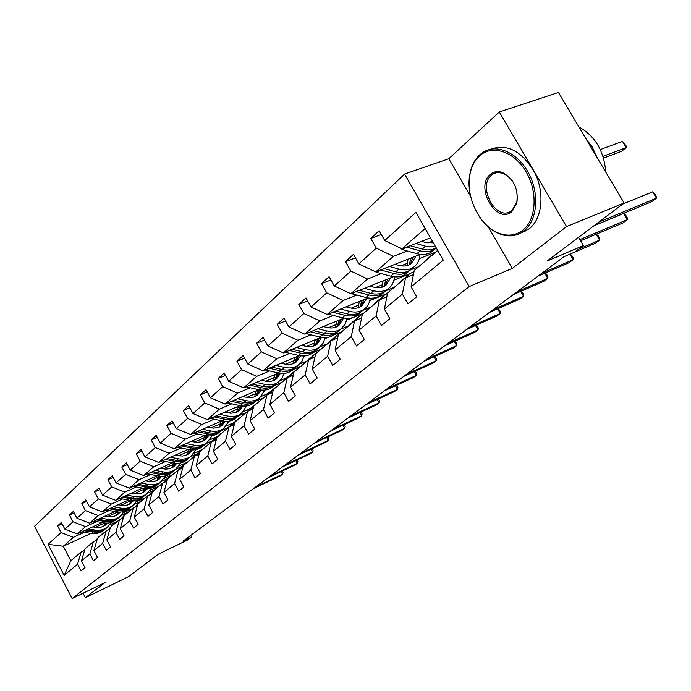 <?xml version="1.0" encoding="UTF-8"?>
<svg xmlns="http://www.w3.org/2000/svg" width="691" height="691" viewBox="0 0 691 691"><rect width="100%" height="100%" fill="white"/><g stroke="black" fill="none" stroke-linecap="round" stroke-linejoin="round"><path stroke-width="1.04" d="M488.295 226.907L512.333 268.402L566.551 226.588L499.282 111.994L558.44 92.464L624.103 203.007L547.177 261.008L583.446 245.599L578.592 237.324M566.551 226.588L624.103 203.007M83.058 593.223L85.399 597.706L128.725 576.536L158.351 554.191L187.624 539.991L191.519 537.097L190.664 535.499M404.58 174.054L34.55 526.231L72.149 598.536L469.18 286.566L404.58 174.054L448.796 158.731L470.588 196.339M499.282 111.994L448.796 158.731M127.282 512.592L121.461 515.261M104.609 523.001L95.177 527.328M84.311 532.312L73.427 537.304L63.261 546.227L48.033 544.344L61.076 532.58L57.586 525.894L62.095 523.873M117.159 521.394L109.86 524.763M90.979 533.461L63.261 546.227L70.845 560.764L81.141 552.057L84.535 550.468M73.427 537.304L61.076 532.58M96.602 521.601L85.572 526.637L77.271 533.927L64.859 529.159L61.352 522.448L57.586 525.894M64.859 529.159L73.03 521.791L69.471 514.994L74.153 512.895M109.359 510.494L98.182 515.564L89.562 523.139L76.96 518.25L73.376 511.409L69.471 514.994M76.96 518.25L85.434 510.597L81.797 503.679L86.669 501.511M122.601 498.954L111.277 504.067L102.328 511.927L89.519 506.918L85.857 499.956L81.797 503.679M89.519 506.918L98.329 498.962L94.615 491.914L99.677 489.677M136.36 486.965L124.898 492.113L115.587 500.284L102.562 495.136L98.822 488.053L94.615 491.914M102.562 495.136L111.726 486.87L107.926 479.692L113.212 477.377M150.681 474.492L139.055 479.675L129.372 488.183L116.131 482.897L112.305 475.676L107.926 479.692M116.131 482.897L125.667 474.294L121.78 466.978L127.291 464.577M165.581 461.519L153.799 466.736L143.719 475.589L130.254 470.156L126.341 462.797L121.78 466.978M130.254 470.156L140.178 461.199L136.205 453.745L141.949 451.249M181.102 447.993L169.165 453.244L158.654 462.469L144.963 456.881L140.955 449.383L136.205 453.745M144.963 456.881L155.302 447.552L151.234 439.951L157.237 437.368M197.281 433.896L185.179 439.182L174.218 448.805L160.286 443.052L156.183 435.399L151.234 439.951M160.286 443.052L171.083 433.317L166.911 425.561L173.191 422.883M214.167 419.187L201.902 424.499L190.466 434.544L176.283 428.619L172.076 420.819L166.911 425.561M176.283 428.619L187.546 418.452L183.27 410.54L189.852 407.768M231.805 403.82L219.367 409.158L207.412 419.653L192.979 413.555L188.669 405.591L183.27 410.54M192.979 413.555L204.752 402.931L200.373 394.855L207.265 391.97M250.237 387.763L237.635 393.119L225.136 404.097L210.435 397.8L206.013 389.672L200.373 394.855M210.435 397.8L222.744 386.692L218.252 378.435L225.482 375.446M269.533 370.955L256.758 376.327L243.673 387.824L228.695 381.328L224.16 373.019L218.252 378.435M228.695 381.328L241.591 369.685L236.97 361.255L244.571 358.145M289.754 353.343L276.797 358.733L263.081 370.782L247.819 364.062L243.163 355.58L236.97 361.255M247.819 364.062L261.336 351.866L256.594 343.246L264.584 340.015M310.95 334.867L297.821 340.274L283.431 352.911L267.875 345.966L263.09 337.294L256.594 343.246M267.875 345.966L282.066 333.166L277.186 324.347L285.599 320.987M333.217 315.476L319.907 320.883L304.783 334.159L288.924 326.973L284.001 318.093L277.186 324.347M288.924 326.973L303.833 313.515L298.814 304.498L307.694 301M356.616 295.083L343.133 300.49L327.223 314.457L311.045 307.011L305.975 297.925L298.814 304.498M311.045 307.011L326.731 292.854L321.565 283.621L330.946 279.985M381.259 273.619L367.595 279.017L350.838 293.727L334.323 286.005L329.106 276.694L321.565 283.621M334.323 286.005L350.855 271.088L345.526 261.63L355.459 257.847M407.232 250.997L393.378 256.37L375.705 271.891L358.862 263.867L353.472 254.331L345.526 261.63M358.862 263.867L376.293 248.129L370.791 238.438L381.328 234.499M425.129 228.496L401.946 248.846L384.74 240.511L379.186 230.734L370.791 238.438M384.74 240.511L415.904 212.396L443.259 260.127L411.102 286.869L416.716 296.75L407.94 303.919L402.378 294.116L384.386 309.076L389.828 318.715L381.518 325.504L376.129 315.942L359.078 330.117L364.356 339.523L356.478 345.966L351.253 336.629L335.066 350.087L340.188 359.268L332.699 365.384L327.629 356.271L312.254 369.054L317.229 378.02L310.112 383.842L305.18 374.937L290.557 387.107L295.385 395.865L288.613 401.402L283.82 392.704L269.887 404.287L274.586 412.864L268.125 418.133L263.47 409.625L250.177 420.681L254.746 429.068L248.587 434.103L244.053 425.777L231.355 436.323L235.812 444.529L229.93 449.34L225.508 441.195L213.381 451.283L217.725 459.316L212.094 463.911L207.784 455.93L196.175 465.579L200.416 473.456L195.026 477.852L190.82 470.035L179.703 479.278L183.841 486.991L178.675 491.206L174.573 483.545L163.922 492.398L167.956 499.964L163.007 504.007L158.999 496.492L148.781 504.991L152.728 512.411L147.978 516.289L144.056 508.922L134.244 517.084L138.105 524.357L133.536 528.088L129.709 520.85L120.277 528.693L124.052 535.836L119.664 539.421L115.915 532.32L106.846 539.861L110.534 546.875L106.319 550.321L102.657 543.351L93.924 550.606L97.535 557.499L93.475 560.816L89.882 553.966L81.478 560.962L85.01 567.726L81.097 570.921L77.582 564.193L64.168 575.353L48.033 544.344M583.446 245.599L574.618 252.163L564.132 256.637L182.96 541.243L191.519 537.097M81.478 560.962L85.036 548.766L93.449 541.649L96.982 540.008M93.449 541.649L89.882 553.966M132.517 508.619L123.344 512.826M102.078 522.569L77.271 533.927M140.066 501.761L134.348 504.378M117.712 511.971L107.77 516.505M85.572 526.637L73.03 521.791M93.924 550.606L97.491 538.229L106.224 530.843L109.895 529.151M106.224 530.843L102.657 543.351M145.499 497.641L136.447 501.77M115.051 511.521L89.562 523.139M153.35 490.515L147.658 493.098M131.109 500.621L120.847 505.276M98.182 515.564L85.434 510.597M106.846 539.861L110.422 527.293L119.5 519.623L123.318 517.87M119.5 519.623L115.915 532.32M158.973 486.248L150.042 490.299M128.535 500.051L102.328 511.927M167.257 478.794L161.409 481.428M144.626 489.012L134.434 493.616M111.277 504.067L98.329 498.962M120.277 528.693L123.862 515.935L133.294 507.963L137.276 506.14M133.294 507.963L129.709 520.85M171.834 474.942L164.156 478.397M142.562 488.131L115.587 500.284M181.491 466.71L175.583 469.362M158.68 476.945L148.556 481.497M124.898 492.113L111.726 486.87M134.244 517.084L137.837 504.128L147.649 495.827L151.795 493.935M147.649 495.827L144.056 508.922M186.199 462.728L178.822 466.028M157.151 475.736L129.372 488.183M196.46 454.073L190.396 456.777M173.286 464.412L163.249 468.887M139.055 479.675L125.667 474.294M148.781 504.991L152.374 491.837L162.592 483.19L166.92 481.23M162.592 483.19L158.999 496.492M201.375 449.927L194.059 453.175M172.335 462.849L143.719 475.589M212.241 440.841L205.814 443.691M188.479 451.37L178.546 455.766L182.614 456.008L185.698 455.378L189.084 453.598L192.279 449.971M153.799 466.736L140.178 461.199M163.922 492.398L167.516 479.036L178.166 470.027L182.683 467.997M178.166 470.027L174.573 483.545M216.957 436.695L209.917 439.813M188.177 449.426L158.654 462.469M228.816 427.003L220.42 431.279C216.724 433.931 212.396 434.777 207.43 433.827L205.4 435.58C210.349 436.522 214.668 435.675 218.365 433.032L219.79 431.823M204.303 437.792L194.499 442.102M169.165 453.244L155.302 447.552M179.703 479.278L183.296 465.691L194.404 456.302L199.129 454.186M194.404 456.302L190.82 470.035M233.325 422.866L226.415 425.898M204.691 435.434L174.218 448.805M246.117 412.579L238.654 415.835M220.783 423.635L211.126 427.85M185.179 439.182L171.083 433.317M196.175 465.579L199.759 451.776L211.351 441.972L216.3 439.778M211.351 441.972L207.784 455.93M250.358 408.459L243.595 411.404M221.932 420.836L190.466 434.544M263.634 397.766L256.05 401.056M237.98 408.873L228.496 412.985M201.902 424.499L187.546 418.452M213.381 451.283L216.948 437.239L229.066 426.995L234.249 424.715M229.066 426.995L225.508 441.195M264.999 396.617L268.16 393.421L261.492 396.306M239.958 405.6L207.412 419.653M281.911 382.313L274.172 385.638M255.938 393.464L246.644 397.455M219.367 409.158L204.752 402.931M231.355 436.323L234.905 422.054L247.585 411.335L253.018 408.968M247.585 411.335L244.053 425.777M286.592 377.796L280.123 380.56M258.814 389.681L225.136 404.097M301 366.178L293.165 369.512M274.698 377.364L265.638 381.216M237.635 393.119L222.744 386.692M250.177 420.681L253.701 406.161L266.976 394.941L272.686 392.471M266.976 394.941L263.47 409.625M306.243 361.298L299.523 364.148M278.568 373.028L243.673 387.824M320.952 349.3L313.023 352.643M305.413 355.848L304.023 356.435M294.314 360.521L285.521 364.217M256.758 376.327L241.591 369.685M269.887 404.287L273.386 389.525L287.301 377.761L293.304 375.187M287.301 377.761L283.82 392.704M327.042 343.945L319.648 347.046M299.289 355.589L263.081 370.782M341.838 331.654L333.658 335.057M328.234 337.312L324.908 338.702M314.863 342.883L306.372 346.416M276.797 358.733L261.336 351.866M290.557 387.107L294.02 372.078L308.618 359.735L314.941 357.057M308.618 359.735L305.18 374.937M348.739 325.815L340.672 329.166M321.047 337.303L283.431 352.911M363.708 313.161L346.804 320.114M336.396 324.399L328.26 327.75M297.821 340.274L282.066 333.166M312.254 369.054L315.675 353.766L331.015 340.801L337.683 338.003M331.015 340.801L327.629 356.271M370.946 307.046L362.775 310.389M343.928 318.119L304.783 334.159M387.53 293.407L369.789 300.611M358.992 304.999L351.27 308.143M319.907 320.883L303.833 313.515M335.066 350.087L338.443 334.522L354.578 320.883L361.618 317.964M354.578 320.883L351.253 336.629M394.233 287.352L385.975 290.695M368.035 297.951L327.223 314.457M409.305 273.981L393.948 280.131M382.728 284.623L375.481 287.525M343.133 300.49L326.731 292.854M359.078 330.117L362.386 314.275L379.385 299.903L386.839 296.862M379.385 299.903L376.129 315.942M418.703 266.666L410.316 270.008M393.464 276.728L350.838 293.727M434.656 252.552L419.368 258.589M407.707 263.185L400.996 265.836M367.595 279.017L350.855 271.088M384.386 309.076L387.625 292.941L405.557 277.782L413.443 274.612M405.557 277.782L402.378 294.116M420.344 254.366L375.705 271.891M432.419 241.219L427.936 242.964M393.378 256.37L376.293 248.129M411.102 286.869L414.246 270.431L437.766 250.548M512.333 268.402L469.18 286.566M85.399 597.706L105.11 582.504L72.149 598.536M430.484 237.842L401.946 248.846M81.141 552.057L77.582 564.193M64.168 575.353L70.845 560.764M432.998 254.582L437.628 250.297M424.257 261.975L429.31 257.078M429.655 257.406L434.751 252.474M598.777 222.105L656.45 198.179L651.691 201.686L594.079 225.646M431.184 255.523L427.556 259.177M622.565 204.165L652.658 191.83L656.45 198.179L656.269 196.339L654.757 193.808L652.658 191.83M398.361 247.11L402.836 249.779L416.898 253.683C422.788 255.221 427.789 254.556 431.91 251.679L433.482 250.349M415.852 243.482L425.578 246.221L435.503 246.601M421.484 241.314L425.475 242.437L433.352 242.843M406.567 247.067L420.18 250.859C426.079 252.414 431.089 251.749 435.218 248.872L436.306 247.991M603.545 158.127L621.624 151.294L626.236 147.606L622.487 141.318L600.298 149.576M436.202 247.819C432.238 250.073 427.591 250.496 422.261 249.071L410.152 245.685M622.487 141.318L626.141 145.922L626.236 147.606L603.001 156.365M522.785 230.198C536.294 219.755 538.09 192.012 526.041 171.739C514.19 151.294 492.13 144.238 479.528 155.95C475.391 159.751 472.437 164.812 470.683 171.126C463.739 194.154 479.39 227.365 500.224 233.688C508.645 236.408 516.168 235.242 522.785 230.198M469.474 189.947L469.137 179.815L470.666 170.34C472.471 163.871 475.486 158.688 479.735 154.784L483.467 152.011C497.356 143.417 518.397 153.108 528.969 173.786C539.706 194.335 537.183 220.628 524.037 230.829L521.55 232.565C515.279 236.236 508.395 236.84 500.915 234.396C492.398 231.355 485.099 225.249 479.001 216.084M511.91 211.532C496.648 225.257 474.458 186.976 490.29 174.408C493.702 171.541 497.701 170.876 502.279 172.422C513.793 178.658 518.647 188.928 516.842 203.223L511.91 211.532M491.543 175.056C477.196 186.302 495.81 221.44 510.787 211.273L512.1 210.34L516.782 202.437C518.5 188.85 513.888 179.099 502.944 173.173L497.088 172.491L494.376 173.251L491.543 175.056M578.92 126.945C595.124 135.954 604.064 151.009 605.757 172.119M585.527 138.062L592.222 147.019L597.076 157.513M490.403 149.273C507.358 143.313 522.18 151.208 534.877 172.966C544.957 193.316 542.167 218.719 529.271 228.721L520.781 233.014M405.945 277.627L409.556 273.791L414.021 271.623M397.921 284.234L402.801 279.51M403.043 279.907L407.958 275.148M579.922 239.596L627.368 219.643L622.833 222.994L580.621 240.779M404.606 278.007L401.056 281.591M593.785 225.871L623.679 213.433L627.368 219.643L627.264 217.795L625.796 215.316L623.679 213.433M380.257 299.548L384.127 295.307L387.513 293.485M372.933 305.362L377.64 300.792M377.796 301.25L382.538 296.646M578.989 248.915L599.615 240.131L595.288 243.327L574.687 252.111M379.385 299.333L375.904 302.848M596.221 234.206L598.164 235.838L599.598 238.265L599.615 240.131L596.143 234.24M374.021 271.079L376.949 272.461L390.752 276.175C396.53 277.627 401.462 276.927 405.539 274.077L407.103 272.746M406.947 265.646L408.027 259.203M389.43 266.501L398.983 269.093C404.796 270.578 409.746 269.887 413.84 267.028C417.658 264.135 419.679 259.963 419.912 254.538M394.993 264.316L398.914 265.387C403.76 266.631 407.889 266.052 411.3 263.651L415.982 256.076M380.672 269.939L393.861 273.498C399.657 274.966 404.598 274.267 408.683 271.408L410.437 269.887M411.154 257.976L409.055 264.938M412.233 268.393L410.67 269.715C406.584 272.574 401.635 273.273 395.839 271.796L384.058 268.609M410.255 264.333L413.063 257.225M351.201 293.58L365.945 297.51C371.62 298.892 376.474 298.166 380.516 295.325L382.063 294.012M381.873 287.275L383.09 280.866M364.382 288.328L373.753 290.79C379.463 292.198 384.343 291.481 388.394 288.631C392.039 285.875 394.06 281.937 394.449 276.841M369.866 286.134L373.71 287.154C378.478 288.328 382.546 287.724 385.915 285.348L390.596 277.868M356.098 291.628L368.89 294.971C374.582 296.361 379.454 295.636 383.496 292.794L385.207 291.326M386.027 279.691L383.842 286.566M386.934 289.875L385.388 291.187C381.337 294.029 376.465 294.755 370.773 293.355L359.294 290.35M384.965 285.979L387.841 278.974M355.9 320.33L359.968 315.744L362.378 314.327M349.188 325.435L353.74 321.013M353.818 321.522L358.396 317.074M542.228 272.997L573.115 259.695L568.978 262.744L538.134 276.055M355.433 319.596L352.021 323.043M570.084 254.098L571.768 255.445L573.167 257.821L573.115 259.695L569.894 254.184M328.078 314.111L342.365 317.782C347.944 319.095 352.73 318.344 356.729 315.528L358.258 314.224M358.024 307.815L359.372 301.457M340.585 309.05L349.793 311.391C355.407 312.729 360.21 311.986 364.226 309.162C367.664 306.562 369.668 302.9 370.221 298.184M346.01 306.856L349.784 307.823C354.457 308.946 358.474 308.316 361.808 305.958L366.472 298.581M332.751 312.22L345.18 315.364C350.769 316.685 355.563 315.942 359.562 313.118L361.22 311.693M362.153 300.326L359.873 307.115M362.896 310.294L361.358 311.598C357.359 314.414 352.557 315.156 346.96 313.835L335.774 311.002M360.935 306.536L363.863 299.635M332.76 340.067L336.992 335.187L339.264 333.831M326.61 344.524L331.006 340.248M331.006 340.81L335.437 336.5M517.144 291.723L547.782 278.395L543.826 281.315L513.223 294.651M332.647 338.875L329.296 342.252M545.052 273.066L546.538 274.189L547.894 276.512L547.782 278.395L544.758 273.195M306.07 333.632L319.942 337.07C325.426 338.314 330.143 337.545 334.09 334.746L335.61 333.459M335.334 327.353L336.793 321.039M317.972 328.761L327.016 330.989C332.526 332.259 337.26 331.49 341.224 328.691L345.155 324.278L347.132 318.421M323.319 326.567L327.024 327.482C331.62 328.545 335.567 327.905 338.875 325.556L343.513 318.283M310.535 331.801L322.619 334.772C328.104 336.025 332.829 335.256 336.793 332.457L338.4 331.075M339.419 319.968L337.07 326.653M340.024 329.711L338.504 331.006C334.539 333.805 329.814 334.574 324.312 333.312L313.403 330.626M338.072 326.1L341.043 319.302M310.751 358.836L315.113 353.697L317.359 352.35M305.094 362.715L309.352 358.569M309.015 359.57L313.576 354.993M493.149 309.637L523.536 296.292L519.753 299.091L489.401 312.436M310.941 357.23L307.659 360.547M521.118 291.213L523.709 294.409L523.536 296.292L520.703 291.395M285.115 352.211L298.581 355.433C303.971 356.625 308.618 355.83 312.531 353.066L314.034 351.788M313.714 345.958L315.269 339.704M296.43 347.513L305.318 349.646C310.734 350.847 315.407 350.069 319.328 347.288L323.103 343.133L325.133 337.657M301.708 345.327L305.353 346.2C309.87 347.219 313.766 346.554 317.031 344.23L321.565 337.398M289.374 350.449L301.129 353.248C306.528 354.44 311.183 353.654 315.096 350.881L316.659 349.542M317.765 338.668L315.346 345.275M318.24 348.212L316.728 349.491C312.816 352.263 308.151 353.058 302.744 351.857L292.103 349.318M316.297 344.731L319.302 338.029M289.788 376.699L294.254 371.343L296.474 370.005M284.58 380.059L288.708 376.034M288.078 377.433L292.734 372.63M470.182 326.783L500.319 313.438L496.682 316.115L466.598 329.469M290.246 374.738L287.024 377.994M498.176 308.575L500.534 311.546L500.319 313.438L497.65 308.808M265.128 369.918L278.214 372.95C283.509 374.081 288.087 373.278 291.956 370.531L293.442 369.27M293.088 363.699L294.737 357.497M275.908 365.401L284.64 367.431C289.961 368.579 294.565 367.776 298.443 365.021L302.079 361.099L304.135 355.96M281.116 363.216L284.701 364.045C289.14 365.012 292.975 364.338 296.206 362.032L300.559 355.805M269.196 368.217L280.65 370.86C285.953 372 290.54 371.197 294.409 368.45L295.929 367.154M297.104 356.504L294.634 363.017M297.458 365.859L295.973 367.128C292.094 369.875 287.499 370.678 282.187 369.538L271.788 367.128M295.532 362.499L298.564 355.891M269.792 393.723L274.353 388.178L276.547 386.856M268.117 394.449L272.841 389.456M448.183 343.211L478.051 329.866L474.57 332.44L444.745 345.785M270.492 391.443L267.184 394.855M476.185 325.211L478.319 327.983L478.051 329.866L475.546 325.496M246.048 386.813L258.771 389.672C263.979 390.752 268.488 389.931 272.314 387.21L273.783 385.967M273.394 380.629L275.122 374.487M256.326 382.46L264.912 384.395C270.138 385.492 274.673 384.68 278.516 381.95L282.006 378.236L284.07 373.408M261.466 380.283L264.981 381.078C269.352 381.993 273.126 381.311 276.322 379.031L280.494 373.347M249.935 385.172L261.094 387.677C266.311 388.765 270.829 387.945 274.655 385.224L276.141 383.963C272.314 386.684 267.788 387.504 262.571 386.416L252.405 384.118M277.376 373.537L274.854 379.964M277.618 382.71L278.516 381.95M275.7 379.463L278.741 373.062M250.695 409.979L255.333 404.27L257.501 402.957M246.281 412.441L250.168 408.64M249.062 410.687L253.839 405.531M427.09 358.966L456.682 345.638L453.339 348.109L423.782 361.428M251.619 407.414L248.138 411.093M455.075 341.164L457.001 343.755L456.682 345.638L454.324 341.492M227.814 402.948L240.192 405.652C245.314 406.688 249.762 405.85 253.537 403.164L254.996 401.92M254.564 396.807L256.37 390.735M237.618 398.75L246.056 400.607C251.204 401.652 255.67 400.832 259.462 398.128L264.895 390.044M242.688 396.582L248.777 397.714L253.761 397.092L257.328 395.269L261.302 390.07M231.52 401.367L242.411 403.743C247.542 404.779 251.999 403.95 255.782 401.255L257.233 400.02M258.512 389.81L255.946 396.159M258.659 398.811L257.199 400.046C253.416 402.749 248.95 403.579 243.819 402.533L233.878 400.357M256.758 395.667L259.704 389.862M232.435 425.509L237.143 419.662L239.285 418.357M228.375 427.574L232.15 423.885M230.863 426.2L235.666 420.905M406.835 374.081L436.168 360.788L432.955 363.155L403.665 376.448M233.567 422.685L229.948 426.606M434.794 356.47L436.522 358.905L436.168 360.788L433.939 356.858M210.366 418.383L222.416 420.94C227.451 421.925 231.839 421.087 235.571 418.418L237.013 417.191M236.547 412.277L238.412 406.273M219.729 414.341L228.03 416.112C233.092 417.114 237.497 416.276 241.245 413.598L246.549 405.945M224.73 412.181L230.725 413.253L235.64 412.613L239.155 410.8L242.938 406.049M213.916 416.846L224.54 419.117C229.585 420.102 233.973 419.264 237.721 416.595L239.164 415.369M240.408 405.703L237.859 411.646M240.52 414.211L239.077 415.438C235.337 418.107 230.941 418.953 225.888 417.96L216.162 415.878M238.628 411.171L241.479 405.893M214.961 440.366L219.729 434.397L221.846 433.102M211.23 442.067L214.901 438.483M213.45 441.039L218.27 435.632M387.392 388.61L416.448 375.343L413.356 377.623L384.343 390.881M216.274 437.308L212.552 441.437M415.3 371.171L416.837 373.468L416.448 375.343L414.341 371.611M219.289 427.09L221.224 421.147M193.661 433.145L205.4 435.58M202.61 429.249L210.772 430.951C215.747 431.91 220.092 431.063 223.798 428.411L228.971 421.147M207.55 427.107L213.441 428.126L218.278 427.479L221.751 425.673L225.344 421.329M223.038 421.061L220.541 426.477M223.15 428.964L221.725 430.173C218.028 432.825 213.692 433.672 208.725 432.721L199.198 430.735M221.275 426.019L224.014 421.208M197.047 431.676L207.43 433.827M198.222 454.592L199.699 451.983M199.993 451.568L205.132 447.224M194.637 456.198L198.377 452.467M198.758 453.555L196.78 455.231L201.599 449.729M368.692 402.568L397.472 389.353L394.501 391.547L365.764 404.753M199.708 451.318L195.89 455.637M396.539 385.31L397.904 387.478L397.472 389.353L395.477 385.794M202.748 441.29L204.726 435.442M177.647 447.302L189.084 449.608C193.955 450.506 198.222 449.651 201.867 447.034L203.275 445.842M186.207 443.544L194.24 445.177C199.138 446.092 203.413 445.237 207.084 442.611L212.12 435.701M191.079 441.402L196.875 442.378L201.651 441.713L205.08 439.925L208.466 435.952M180.887 445.876L191.036 447.932C195.916 448.839 200.183 447.984 203.845 445.367L205.253 444.166M206.359 435.753L203.94 440.685M206.505 443.104L205.089 444.304C201.435 446.922 197.16 447.777 192.271 446.87L182.942 444.969M204.64 440.245L207.257 435.866M182.174 468.222L183.072 466.537M184.022 465.078L189.101 460.776M178.684 469.794L182.519 465.881M180.792 468.843L185.62 463.255M350.708 415.999L379.212 402.827L376.353 404.943L347.884 418.098M183.823 464.767L179.928 469.232M378.478 398.914L379.679 400.961L379.212 402.827L377.321 399.441M186.881 454.911L188.85 449.556M162.281 460.862L173.441 463.065C178.235 463.929 182.433 463.065 186.043 460.482L187.434 459.299M170.487 457.243L178.382 458.807C183.201 459.688 187.425 458.824 191.044 456.233L195.95 449.651M175.289 455.119L178.528 455.766M165.391 459.498L175.307 461.458C180.118 462.322 184.324 461.467 187.935 458.867L189.334 457.684M190.353 449.815L188.012 454.315M190.535 456.665L189.135 457.848C185.516 460.448 181.31 461.303 176.499 460.431L167.36 458.625M188.686 453.892L191.174 449.91M168.699 478.034L173.717 473.784M166.781 481.299L167.041 480.806M163.387 482.836L167.291 478.759M165.451 481.903L170.271 476.237M333.39 428.93L361.626 415.809L358.871 417.848L330.669 430.951M168.569 477.671L164.613 482.275M361.039 412.017L362.119 413.952L361.626 415.809L359.83 412.579M171.636 467.98L173.588 463.091M147.529 473.888L158.412 475.987C163.136 476.816 167.282 475.944 170.841 473.387L172.223 472.212M155.389 470.39L163.162 471.901C167.904 472.739 172.068 471.875 175.652 469.301L180.429 463.022M160.131 468.282L165.745 469.172L169.649 468.714L173.726 466.727L176.741 463.402M150.508 472.566L160.217 474.441C164.942 475.27 169.096 474.406 172.664 471.841L174.046 470.666M174.97 463.298L172.715 467.41M175.194 469.69L173.812 470.865C170.245 473.43 166.09 474.294 161.349 473.456L152.391 471.728M173.363 466.995L175.73 463.367M153.972 490.48L158.939 486.283M148.703 495.343L152.668 491.137M150.716 494.428L155.527 488.71M316.703 441.385L344.671 428.334L342.01 430.294L314.085 443.337M153.912 490.066L149.912 494.799M344.187 424.671L345.189 426.477L344.671 428.334L342.961 425.241M156.987 480.547L158.895 476.073M133.354 486.395L143.978 488.399C148.625 489.193 152.711 488.321 156.235 485.79L157.6 484.633M140.886 483.026L148.548 484.469C153.212 485.281 157.323 484.408 160.856 481.869L165.512 475.866M145.568 480.927L151.104 481.774L154.948 481.307L158.973 479.338L161.798 476.306M136.205 485.117L145.706 486.913C150.362 487.716 154.456 486.844 157.989 484.305L159.353 483.147M160.174 476.237L158.023 479.986M160.459 482.206L159.094 483.363C155.561 485.903 151.467 486.775 146.803 485.972L138.019 484.313M158.636 479.58L160.873 476.28M139.815 502.452L144.721 498.297M134.598 507.367L138.606 503.031M136.55 506.468L137.759 504.387M138.122 503.877L141.361 500.707M300.62 453.391L328.311 440.4L325.746 442.3L298.097 455.283M139.815 501.994L135.781 506.823M327.923 436.876L328.856 438.552L328.311 440.4L326.688 437.455M142.907 492.623L144.764 488.528M119.716 498.427L130.098 500.336C134.676 501.105 138.71 500.232 142.191 497.719L143.538 496.57M126.954 495.162L134.495 496.561C139.09 497.339 143.141 496.466 146.639 493.944L151.165 488.2M131.575 493.08L137.017 493.901L140.809 493.417L144.79 491.465L147.433 488.701M122.454 497.192L131.765 498.902C136.352 499.679 140.385 498.807 143.875 496.293L145.222 495.145M145.939 488.658L143.892 492.078M146.293 494.238L144.937 495.387C141.448 497.9 137.405 498.772 132.819 498.004L124.19 496.406M144.479 491.69L146.587 488.692M126.194 513.966L131.048 509.863M121.029 518.924L125.071 514.484M122.929 518.051L123.637 516.747M124.57 515.339L127.723 512.238M285.107 464.983L312.531 452.052L310.052 453.883L282.671 466.796M126.254 513.465L122.186 518.388M312.228 448.649L313.092 450.221L312.531 452.052L310.976 449.236M129.347 504.249L131.143 500.491M106.587 510.001L116.744 511.824C121.253 512.558 125.226 511.685 128.673 509.198L130.003 508.066M113.549 506.84L120.968 508.187C125.503 508.93 129.493 508.058 132.948 505.57L137.362 500.068M118.109 504.775L123.473 505.562L127.213 505.078L130.547 503.558L133.605 500.612M109.221 508.801L118.342 510.45C122.86 511.185 126.842 510.312 130.288 507.825L131.627 506.693M132.24 500.595L130.297 503.713M132.655 505.821L131.316 506.952C127.87 509.44 123.879 510.321 119.353 509.578L110.897 508.049M130.858 503.342L132.836 500.612M113.082 525.056L117.876 520.997M107.977 530.04L112.037 525.505M111.519 526.378L114.594 523.346M270.121 476.168L297.285 463.307L294.884 465.078L267.771 477.922M113.194 524.512L110.534 527.207M110.405 527.38L109.1 529.522M297.061 460.007L297.864 461.484L297.285 463.307L295.8 460.603M116.287 515.434L118.014 512.005M93.95 521.135L104.79 523.018L108.401 523.052L112.659 521.973L116.96 519.14M100.636 518.086L107.951 519.382C112.417 520.098 116.356 519.226 119.768 516.756L124.069 511.478M105.144 516.039L110.43 516.79L114.11 516.298L117.401 514.786L120.286 512.083M96.481 519.986L105.421 521.558C109.869 522.275 113.799 521.394 117.211 518.932L118.524 517.818M119.033 512.074L117.194 514.925M119.517 516.972L118.196 518.095C114.784 520.556 110.854 521.437 106.397 520.72L98.087 519.252M117.738 514.553L119.586 512.091M100.445 535.732L105.187 531.725M95.41 540.742L99.478 536.13M98.934 537.011L101.94 534.048M255.653 486.965L282.55 474.19L280.235 475.892L253.381 488.667M100.61 535.154L97.984 537.814M97.345 538.73L96.49 540.241M282.403 470.994L283.155 472.368L282.55 474.19L281.133 471.59M103.702 526.222L105.36 523.078M81.763 531.871L92.378 533.677L95.945 533.694L100.921 532.26L104.393 529.816M88.206 528.926L97.206 530.386L102.467 529.824L107.07 527.544L111.26 522.474M92.646 526.888L97.103 527.578L100.791 527.293L104.747 525.609L107.451 523.122M84.198 530.757L97.431 532.424L102.423 530.982L105.904 528.537M106.302 523.13L104.574 525.721M106.855 527.725L102.588 530.533L98.381 531.612L85.744 530.049M105.092 525.367L106.811 523.139M420.18 250.859L416.898 253.683M425.578 246.221L422.261 249.071M405.436 247.499L402.836 249.779M393.861 273.498L390.752 276.175M398.983 269.093L395.839 271.796M379.152 270.535L376.949 272.461M368.89 294.971L365.945 297.51M373.753 290.79L370.773 293.355M354.233 292.371L352.393 293.986M345.18 315.364L342.365 317.782M349.793 311.391L346.96 313.835M330.574 313.101L329.063 314.431M322.619 334.772L319.942 337.07M327.016 330.989L324.312 333.312M308.091 332.803L306.873 333.874M301.129 353.248L298.581 355.433M305.318 349.646L302.744 351.857M286.687 351.564L285.746 352.393M280.65 370.86L278.214 372.95M284.64 367.431L282.187 369.538M266.294 369.426L265.594 370.048M269.464 393.87L269.905 393.499M261.094 387.677L258.771 389.672M264.912 384.395L262.571 386.416M246.842 386.476L246.367 386.891M250.038 410.264L250.928 409.521M242.411 403.743L240.192 405.652M246.056 400.607L243.819 402.533M231.485 425.932L232.781 424.844M224.54 419.117L222.416 420.94M228.03 416.112L225.888 417.96M213.744 440.91L215.402 439.511M210.772 430.951L208.725 432.721M191.036 447.932L189.084 449.608M194.24 445.177L192.271 446.87M180.895 468.636L182.795 467.03M175.307 461.458L173.441 463.065M178.382 458.807L176.499 460.431M165.659 481.506L167.196 480.202M160.217 474.441L158.412 475.987M163.162 471.901L161.349 473.456M151.009 493.866L152.055 492.985M145.706 486.913L143.978 488.399M148.548 484.469L146.803 485.972M136.93 505.76L137.518 505.259M131.765 498.902L130.098 500.336M134.495 496.561L132.819 498.004M121.711 518.613L122.367 518.051M118.342 510.45L116.744 511.824M120.968 508.187L119.353 509.578M108.409 529.842L109.359 529.038M105.421 521.558L103.883 522.888M107.951 519.382L106.397 520.72M95.6 540.647L96.826 539.611M92.965 532.269L91.48 533.547M95.41 530.17L93.907 531.457M431.91 251.679L435.218 248.872M526.784 230.457L521.55 232.565M493.124 173.899L496.933 172.517M502.944 173.173L502.279 172.422M516.782 202.437L516.842 203.223M500.224 233.688L500.915 234.396M470.683 171.126L470.666 170.34M405.539 274.077L408.683 271.408M410.67 269.715L413.84 267.028M380.516 295.325L383.496 292.794M385.388 291.187L388.394 288.631M356.729 315.528L359.562 313.118M361.358 311.598L364.226 309.162M334.09 334.746L336.793 332.457M338.504 331.006L341.224 328.691M312.531 353.066L315.096 350.881M316.728 349.491L319.328 347.288M291.956 370.531L294.409 368.45M295.973 367.128L298.443 365.021M268.998 392.713L268.16 393.421M272.314 387.21L274.655 385.224M253.537 403.164L255.782 401.255M257.199 400.046L259.462 398.128M235.571 418.418L237.721 416.595M239.077 415.438L241.245 413.598M218.365 433.032L220.42 431.279M221.725 430.173L223.798 428.411M201.867 447.034L203.845 445.367M205.089 444.304L207.084 442.611M186.043 460.482L187.935 458.867M189.135 457.848L191.044 456.233M170.841 473.387L172.664 471.841M173.812 470.865L175.652 469.301M156.235 485.79L157.989 484.305M159.094 483.363L160.856 481.869M142.191 497.719L143.875 496.293M144.937 495.387L146.639 493.944M128.673 509.198L130.288 507.825M131.316 506.952L132.948 505.57M115.647 520.263L117.211 518.932M118.196 518.095L119.768 516.756M103.097 530.921L104.6 529.643M105.55 528.831L107.07 527.544"/></g></svg>
